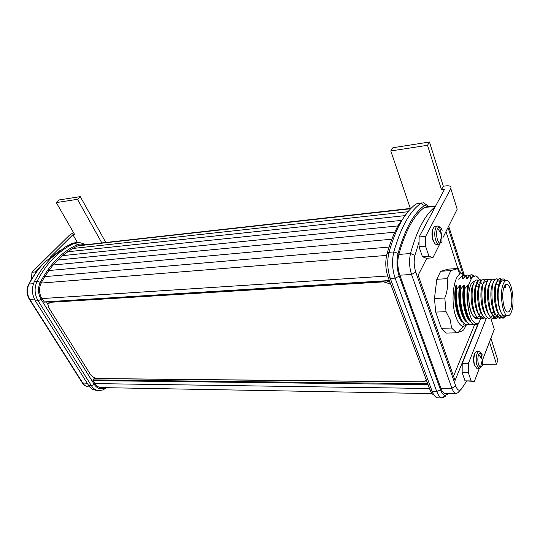 <?xml version="1.0" encoding="UTF-8"?>
<svg xmlns="http://www.w3.org/2000/svg" width="540" height="540" viewBox="0 0 540 540"><rect width="100%" height="100%" fill="white"/><g stroke="black" fill="none" stroke-linecap="round" stroke-linejoin="round"><path stroke-width="0.81" d="M437.569 228.218L441.713 234.691L441.997 241.805L440.073 243.23C439.054 242.993 438.176 241.805 437.447 239.679C436.232 235.244 436.273 231.424 437.569 228.218L439.398 226.841C440.458 227.05 441.362 228.258 442.112 230.465M478.649 354.233L482.328 359.815L482.355 365.607L480.479 367.457L478.595 364.898C477.576 361.125 477.596 357.575 478.649 354.233L480.452 352.431L482.396 355.043M433.985 395.064C432.398 394.402 431.035 392.58 429.901 389.596L388.017 276.973C385.479 269.359 385.108 261.792 386.903 254.279C390.238 242.399 394.214 232.429 398.824 224.363L407.876 211.856M418.601 203.222L416.232 203.924C410.866 207.671 405.837 213.624 401.146 221.785C396.455 230.006 392.411 240.179 389.016 252.315C386.957 260.962 387.389 269.663 390.299 278.424L432.169 391.392C433.634 395.206 435.382 397.352 437.413 397.825L438.358 397.872M97.153 390.69L91.868 389.05L88.769 385.675L35.397 300.942C31.793 294.503 31.468 288.009 34.432 281.441C39.272 272.194 44.955 264.317 51.482 257.816L65.002 247.151L72.455 243.284L75.978 242.582M106.441 387.686L102.978 389.921L98.712 390.724C95.809 390.407 93.373 388.739 91.409 385.722L38.07 300.773C34.472 294.32 34.148 287.8 37.105 281.225C41.938 271.951 47.615 264.06 54.142 257.546C60.669 251.08 67.655 246.22 75.094 242.98L78.611 242.278L83.228 243.668L84.848 244.829M44.442 302.137L41.87 298.579C39.029 293.463 38.779 288.293 41.108 283.082L44.705 276.635L389.077 247.057M101.615 387.599L100.751 387.585C98.435 387.329 96.498 385.999 94.939 383.589L92.846 380.234L94.196 378.581L93.224 377.014M47.878 304.162L46.535 302.009M411.014 208.373L80.609 245.302L77.787 245.869L72.529 248.515L62.309 255.67L53.008 265.032L44.705 276.635M390.65 284.06L383.549 281.873L50.186 302.306L47.837 304.439L48.863 307.793L90.005 373.795C92.05 376.643 94.527 378.223 97.45 378.533L421.146 381.794C423.495 381.78 425.176 381.058 426.195 379.633M83.916 244.937C81.722 243.864 79.562 243.783 77.429 244.681C62.485 251.309 50.092 263.851 40.257 282.312C37.685 288.05 37.969 293.74 41.101 299.376L94.264 384.419C97.079 388.49 100.44 389.718 104.342 388.112L105.158 387.659M435.564 206.145L426.668 206.759L424.622 207.32C414.139 214.934 405.533 230.641 398.81 254.441C397.217 261.299 397.555 268.225 399.83 275.204L440.984 388.53C442.166 391.682 443.59 393.41 445.244 393.714L446.06 393.694M448.585 393.626L445.298 395.462C443.441 395.192 441.848 393.289 440.512 389.759L399.209 276.25C396.704 268.569 396.333 260.942 398.088 253.375C404.933 229.19 413.681 213.266 424.346 205.591L426.681 205.004L429.253 206.577M426.897 205.052L423.502 202.743L420.808 203.404C409.86 211.147 400.862 227.32 393.815 251.924C391.784 260.597 392.209 269.332 395.105 278.12L436.725 391.466C438.224 395.408 440.019 397.575 442.105 397.953L445.898 396.009L444.663 395.982M389.968 282.231L386.579 281.003M49.754 301.806L48.877 302.677M453.546 376.198L474.647 324.574M459.763 274.428L457.94 268.738M457.859 268.488L446 231.545M419.06 241.9L414.956 255.407L410.515 253.503L398.81 254.441M435.206 206.82C425.183 214.556 416.954 230.114 410.515 253.503C408.989 260.408 409.327 267.388 411.534 274.455L451.886 388.199C453.074 391.372 454.471 393.113 456.091 393.424L456.098 393.424C459.918 392.377 457.988 390.987 461.423 389.043L466.627 381.092M435.328 206.597L424.622 207.32M460.33 390.069L458.696 391.878M478.076 323.683L455.051 380.504L418.163 275.197L426.762 258.269M448.011 227.516L462.861 274.104M474.289 365.033C473.04 359.471 473.384 355.313 475.342 352.573M432.857 240.192C431.48 234.731 431.717 230.546 433.559 227.644M88.837 386.91L88.344 386.876C86.083 386.566 84.206 385.256 82.701 382.941L29.788 299.383C26.919 294.3 26.676 289.19 29.052 284.047L33.467 283.696M82.296 382.853C82.836 384.453 84.854 385.796 88.344 386.876L89.701 386.978M94.196 378.581L427.059 381.962M48.728 270.547L391.865 239.207M53.008 265.032L394.835 232.166M57.537 260.078L397.96 225.909M62.309 255.67L401.227 220.415M67.304 251.816L404.588 215.69M72.529 248.515L407.983 211.734M467.066 324.878L463.158 326.43C460.337 325.816 457.886 322.529 455.821 316.575C449.84 300.017 454.228 271.735 462.132 273.935L465.21 275.656M465.811 325.897L463.907 329.508C463.421 330.372 461.585 331.304 458.386 332.289L456.53 332.822L451.602 328.03L450.245 319.862L446.054 311.688L435.726 312.086L434.457 298.499L444.798 298.006C447.404 291.452 448.166 285.005 447.086 278.667L436.813 279.295L440.667 271.269L450.866 270.601L458.393 268.454L448.342 269.129L440.667 271.269M447.086 278.667L450.866 270.601M446.054 311.688L444.798 298.006M456.53 332.822L446.364 333.065L441.349 328.307L451.602 328.03M435.726 312.086L441.349 328.307M436.813 279.295L434.457 298.499M410.339 208.447L390.798 150.964L427.511 145.3L441.484 189.635L444.569 189.257L419.128 236.979L419 246.685L422.422 256.662L426.391 258.302L432.857 257.81L428.929 256.163L422.422 256.662M427.511 145.3L429.469 142.013L443.313 186.226L441.484 189.635M429.469 142.013L392.89 147.737L390.798 150.964M443.313 186.226L446.391 185.841C450.029 185.578 451.494 186.462 450.785 188.494L457.178 209.203L442.942 237.647M439.769 243.986L432.857 257.81M450.785 188.494L425.655 236.378L419.128 236.979M428.929 256.163L425.54 246.132L425.655 236.378M425.54 246.132L419 246.685M502.902 292.599L502.774 294.273M505.393 284.904L505.292 287.537L504.893 287.921L504.272 286.646M505.953 280.651L503.503 280.793C502.106 280.584 500.884 281.738 499.851 284.263C495.916 293.085 499.163 315.779 504.299 315.846L505.103 315.819M511.38 311.972C510.354 314.672 509.105 315.927 507.647 315.731C502.544 315.657 499.311 292.916 503.219 284.074C504.239 281.549 505.447 280.395 506.844 280.604C511.961 280.901 515.093 302.913 511.38 311.972M473.742 283.588L472.601 285.755C469.625 292.768 471.265 310.075 475.841 315.029M472.568 285.755C469.564 292.829 471.272 310.318 475.902 315.144M500.067 282.042L498.96 284.303C496.76 290.122 497.286 303.399 500.243 310.48L500.54 311.263C501.613 314.098 502.821 315.779 504.151 316.298L506.473 315.772M498.926 284.31C496.625 290.351 497.327 304.418 500.54 311.263M501.95 279.524L501.08 278.89L499.46 281.239L498.933 281.05C497.637 280.847 496.53 281.995 495.612 284.492C492.055 293.274 495.781 315.913 501.356 315.954M498.906 281.05L498.373 281.036C497.279 281.219 496.348 282.373 495.585 284.492C492.068 293.18 495.659 315.562 501.194 315.927M493.601 282.177L492.284 284.675C489.389 291.951 491.218 310.075 495.828 314.672M498.042 316.062L499.865 318.303L502.436 317.189M493.634 282.103L492.251 284.675C489.328 292.012 491.225 310.311 495.882 314.773M490.259 282.406L488.97 284.857C485.339 293.605 489.085 316.143 494.735 316.177L496.523 318.404L497.907 316.049M490.286 282.332L488.936 284.857C485.332 293.551 489.004 315.947 494.627 316.163L494.735 316.177M486.925 282.643L485.663 285.039C482.74 292.228 484.508 310.075 489.105 314.8M491.488 316.291L493.506 315.691L491.413 316.291M493.52 315.677L495.086 313.774M485.629 285.039C482.679 292.282 484.515 310.311 489.166 314.901M493.506 315.671L495.072 313.747M489.8 318.506L489.74 318.587C480.951 318.134 479.041 278.795 486.851 279.423L487.843 279.605L486.263 281.941L485.818 281.799C484.475 281.603 483.327 282.744 482.375 285.215C479.439 292.363 481.174 310.075 485.771 314.861M491.933 313.72L492.494 312.566M482.342 285.221C479.378 292.424 481.181 310.311 485.831 314.962M491.798 313.895L492.46 312.572M480.31 283.115L479.101 285.397C476.152 292.498 477.86 310.075 482.45 314.915M477.326 282.987L479.068 285.404C476.091 292.559 477.86 310.318 482.504 315.023M477.023 283.351L475.848 285.579C472.095 294.226 475.848 316.494 481.619 316.615L481.66 316.622M475.814 285.579C472.055 294.26 475.841 316.589 481.626 316.622L483.293 318.816L484.259 317.412M485.818 281.799L485.372 281.772M498.791 284.722L496.051 284.87M492.703 285.053L492.143 285.086M486.047 285.417L485.521 285.451M479.452 285.781L478.96 285.809M478.926 285.809L476.037 286.551M510.53 309.076C513.473 301.948 510.995 284.533 506.959 284.31C505.858 284.148 504.9 285.073 504.097 287.078C501.032 294.064 503.57 311.938 507.593 312.019C508.741 312.174 509.72 311.189 510.53 309.076M479.081 285.37L477.346 282.974M477.225 282.879L476.51 282.461M477.313 282.974L476.091 282.353M480.269 313.011L479.338 315.198M479.304 315.266L478.305 316.71M477.515 317.399L475.889 317.858C471.481 316.049 469.058 308.9 468.605 296.42C469.22 309.251 471.94 316.784 476.759 319.012L477.806 317.689M477.725 280.645L478.062 280.145L477.212 279.99C469.139 279.079 470.995 318.6 480.02 318.917L481.653 316.649M479.743 282.285L481.309 279.963L480.411 279.801C472.406 278.984 474.316 318.56 483.28 318.809M484.198 280.341L484.569 279.788L483.624 279.612C475.713 278.89 477.63 318.344 486.5 318.701L486.533 318.654M491.785 313.396L492.055 312.586M490.725 280.024L491.13 279.43L490.097 279.234C482.382 278.701 484.292 317.918 492.993 318.478L493.189 318.506C494.627 318.647 495.929 317.729 497.104 315.752M497.111 315.731L497.624 314.746M497.664 314.651L498.211 313.328M498.218 313.288L498.359 312.896M494.012 279.869L494.438 279.248L493.351 279.045C485.737 278.606 487.647 317.702 496.26 318.364M497.306 279.707L497.752 279.065L496.625 278.856C489.105 278.505 491.015 317.493 499.541 318.249L499.865 318.303M501.08 278.89L499.912 278.66C492.494 278.411 494.404 317.277 502.841 318.134L506.75 315.765M505.913 280.651L504.083 279.2C498.575 276.075 495.497 298.904 500.243 310.48M468.605 296.42C469.193 286.666 471.245 281.576 474.775 281.138M481.032 317.554L478.906 322.805L476.071 323.507C472.595 322.373 469.989 317.25 468.254 308.144L467.269 296.588L468.551 285.073L471.94 277.331L475.49 275.913C477.448 276.419 479.216 278.471 480.803 282.062M480.958 282.427L481.525 283.898M469.665 324.344L467.107 324.857C460.559 324.641 454.822 304.196 456.813 289.049L456.469 285.667L455.834 285.707C452.79 297.945 456.766 319.235 463.124 322.367M467.687 324.898L466.783 324.83C460.276 324.31 454.687 304.047 456.651 289.055M473.661 324.216L471.096 324.743C464.596 324.526 458.879 304.02 460.843 288.832L460.478 285.444L459.837 285.485L456.813 289.049M471.67 324.783L470.813 324.729C464.339 324.284 458.737 303.912 460.681 288.839M478.906 322.805L477.684 324.081L475.106 324.628C468.646 324.405 462.956 303.845 464.893 288.617L464.508 285.221L463.86 285.255L460.843 288.832M475.673 324.668L474.863 324.621C468.43 324.257 462.807 303.777 464.731 288.623M458.514 279.14L459.149 279.099L462.287 275.609L462.49 278.903L463.131 278.863L466.101 275.373L466.493 278.66L467.134 278.62L470.097 275.123L471.373 274.779M466.493 278.66L468.288 277.121M462.49 278.903L464.279 277.378M474.572 281.131L474.802 281.603M476.084 284.985L476.273 285.599M472.129 275.265L472.379 274.928L474.026 275.94M466.101 275.373L467.39 275.029M468.139 275.468L468.369 275.157L469.51 275.738M462.125 275.623L463.428 275.272M464.171 275.663L465.534 275.96M466.256 275.366L467.741 275.015L469.577 275.663M462.287 275.609L463.82 275.265L465.601 275.886M479.972 313.821L480.026 313.025M470.097 275.123L470.509 278.417L472.48 276.804M470.252 275.117L472.115 274.806L474.161 275.906M470.509 278.417L471.15 278.384L471.94 277.331M471.224 322.184C464.9 319.221 460.863 297.648 463.86 285.255M467.161 322.279C460.823 319.228 456.813 297.797 459.837 285.485M470.212 320.821C464.724 315.414 461.869 296.345 464.508 285.221M466.128 320.875C460.647 315.401 457.826 296.487 460.478 285.444M462.058 320.922C456.584 315.38 453.803 296.635 456.469 285.667M468.254 308.144C466.621 299.774 466.499 292.072 467.91 285.032L464.893 288.617M468.389 285.822L468.558 284.999L467.91 285.032M80.285 196.628L77.45 199.321L56.295 202.588L59.157 199.935L80.285 196.628L105.806 242.487M77.45 199.321L101.837 242.933M56.295 202.588L74.635 234.509L72.92 234.718L50.477 257M39.953 267.449L35.417 271.951L31.948 272.268L69.498 235.136L73.541 232.598M77.315 242.352L72.92 234.718M31.948 272.268L31.455 279.382M35.417 271.951L35.316 273.463M490.901 338.182L497.86 360.389L496.476 364.176L482.76 364.203M478.521 323.224L462.213 363.501L468.356 363.488L486.196 318.634M496.476 364.176L489.47 341.928M479.378 368.294L474.37 381.382L471.13 380.916L468.302 372.553L468.356 363.488M490.928 318.539L494.276 329.38L483.071 358.641M462.213 363.501L462.152 372.533L468.302 372.553M474.37 381.382L465.007 380.862L462.152 372.533M465.007 380.862L471.13 380.916M34.364 299.072L29.788 299.383L29.072 298.822C26.555 294.104 26.332 289.433 28.404 284.816L29.052 284.047C33.683 275.299 39.116 267.827 45.347 261.644L60.453 250.169M436.921 244.404L436.273 244.458C435.125 244.222 434.133 242.912 433.31 240.53C431.231 234.711 432.682 225.578 435.53 226.328L437.292 226.159M438.71 244.249C437.562 244.013 436.577 242.703 435.753 240.314C433.688 234.482 435.125 225.335 437.96 226.091L439.398 226.841L441.713 234.691L440.073 243.23L438.71 244.249L435.861 244.337M477.185 368.28L474.734 365.452C472.885 360.315 474.336 350.919 476.847 351.648L478.791 351.628M479.156 368.287L477.043 365.445C475.193 360.302 476.638 350.899 479.135 351.628L480.452 352.431L482.328 359.815L480.479 367.457L479.156 368.287L476.53 368.179M72.455 243.284L75.094 242.98L77.429 244.681M105.253 387.666L104.105 389.286L103.464 389.273M94.264 384.419L91.409 385.722L88.769 385.675M41.101 299.376L38.07 300.773L35.397 300.942M40.257 282.312L37.105 281.225L34.432 281.441M416.232 203.924L420.808 203.404L424.346 205.591M386.903 254.279L389.016 252.315L393.815 251.924L398.088 253.375M388.017 276.973L390.299 278.424L395.105 278.12L399.209 276.25M429.901 389.596L432.169 391.392L436.725 391.466L440.512 389.759M383.549 281.873L383.933 281.165M50.186 302.306L50.72 301.752M448.686 226.166L464.137 274.752L448.679 226.179M440.984 388.53L451.886 388.199L455.767 386.039C457.468 390.332 459.351 391.325 461.417 389.016M414.956 255.407C413.721 260.928 413.991 266.517 415.766 272.16L455.767 386.039M415.766 272.16L411.534 274.455L399.83 275.204M29.396 299.336L81.918 382.246L82.701 382.941L87.257 383.279M94.939 383.589L429.489 388.496M93.076 380.606L428.051 384.622M93.116 379.904L427.707 383.704M43.97 301.948L389.34 280.537M41.87 298.579L387.673 276.001M41.108 283.082L386.613 255.413M77.787 245.869L410.65 208.744M44.53 262.44C38.522 268.495 33.271 275.711 28.789 284.101M466.648 381.092L461.423 389.043M96.08 390.67L98.712 390.724M104.342 388.112L102.978 389.921M84.227 244.897L83.228 243.668M426.681 205.004L423.502 202.743M445.298 395.462L442.24 397.973M421.74 202.905L418.79 203.243M442.105 397.953L437.582 397.858M445.244 393.714L456.091 393.424M45.326 261.65L46.703 260.334M100.751 387.585L432.095 393.606M44.105 302.157L389.448 280.827M463.158 326.43L458.386 332.289M462.132 273.935L457.522 268.927M504.299 315.846L507.647 315.731M506.27 284.351L506.959 284.31M491.44 312.606L494.323 312.498M501.485 315.968L503.219 318.195M475.889 317.858L476.759 319.012M477.212 279.99L478.183 281.232M480.411 279.801L481.41 281.077M483.624 279.612L484.657 280.922M486.5 318.701L487.512 317.264M486.851 279.423L487.917 280.773M489.74 318.587L490.772 317.122M490.097 279.234L491.198 280.618M492.993 318.478L494.627 316.163M493.351 279.045L494.485 280.463M496.625 278.856L498.373 281.036M499.541 318.249L500.654 316.683M499.912 278.66L501.181 280.24M502.841 318.134L504.151 316.298M468.936 276.365L467.741 275.015M464.974 276.575L463.82 275.265M473.087 276.352L471.683 274.766M471.218 324.756L472.338 323.325M467.282 324.878L468.362 323.487M463.367 324.992L464.413 323.649M476.071 323.507L475.18 324.635M504.893 287.921L503.78 287.982"/></g></svg>
